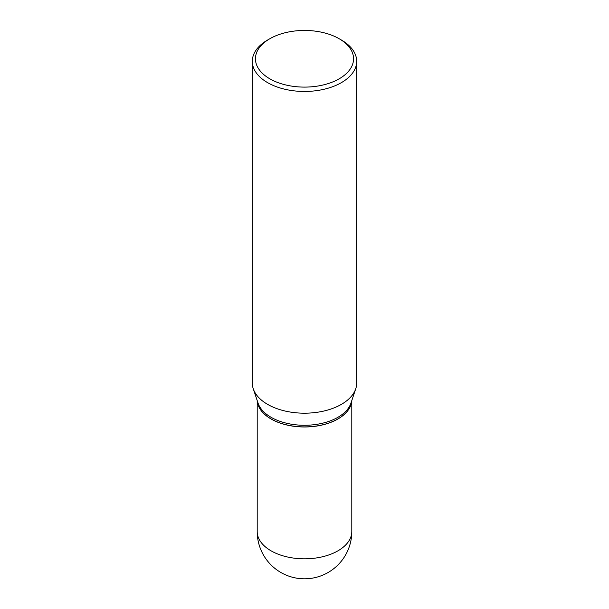 <?xml version="1.0" encoding="UTF-8"?>
<svg xmlns="http://www.w3.org/2000/svg" width="609" height="609" viewBox="0 0 609 609"><rect width="100%" height="100%" fill="white"/><g stroke="black" fill="none" stroke-linecap="round" stroke-linejoin="round"><path stroke-width="0.91" d="M271.058 418.984A47.296 27.306 0 0 0 321.796 425.09A47.296 27.306 0 0 0 351.766 400.676A47.296 27.306 0 0 1 337.942 418.901L337.942 418.901A47.296 27.306 0 0 1 271.058 418.901A47.296 27.306 0 0 1 257.242 400.699A47.296 27.306 0 0 0 271.058 418.984M267.595 40.027L269.81 38.748L267.595 40.027A52.191 30.13 0 0 0 252.309 61.334L252.309 383.053A52.191 30.13 0 0 0 253.253 388.763L258.064 403.15A47.296 27.306 0 0 0 290.645 424.077A47.296 27.306 0 0 0 337.942 417.279A47.296 27.306 0 0 0 350.936 403.15L355.747 388.763A52.191 30.13 0 0 0 356.691 383.053L356.691 61.334A52.191 30.13 0 0 0 341.405 40.027L339.19 38.748A49.055 28.326 0 0 0 269.81 38.748L269.81 38.748A49.055 28.326 0 0 0 269.81 78.805A49.055 28.326 0 0 0 339.19 78.805A49.055 28.326 0 0 0 339.19 38.748M271.096 418.923A47.19 27.245 0 0 0 271.134 418.946A47.19 27.245 0 0 0 337.866 418.946L337.866 418.946M252.309 61.334A52.191 30.13 0 0 0 284.525 89.165A52.191 30.13 0 0 0 341.405 82.634A52.191 30.13 0 0 0 356.691 61.334M253.253 388.763A52.191 30.13 0 0 0 289.206 411.867A52.191 30.13 0 0 0 341.405 404.361A52.191 30.13 0 0 0 355.747 388.763M351.796 531.512A47.296 47.296 0 0 1 328.144 572.475A47.296 47.296 0 0 1 257.204 531.512A47.296 27.306 0 0 0 271.058 550.825A47.296 27.306 0 0 0 337.942 550.825A47.296 27.306 0 0 0 351.796 531.512L351.796 400.585M257.204 531.512L257.204 400.585"/></g></svg>
